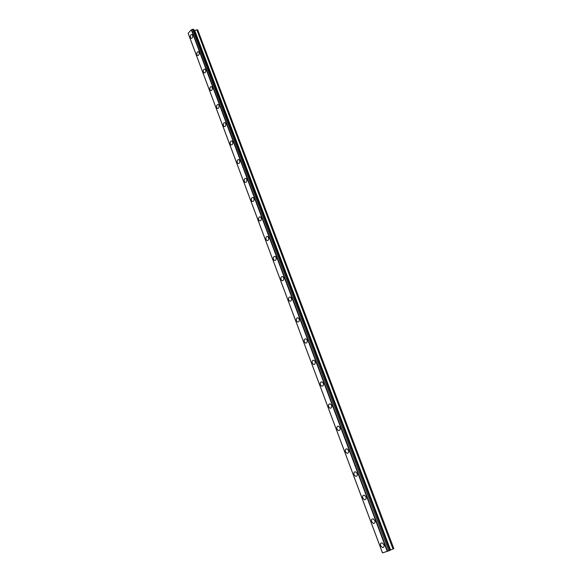 <?xml version="1.0" encoding="UTF-8"?>
<svg xmlns="http://www.w3.org/2000/svg" width="582" height="582" viewBox="0 0 582 582"><rect width="100%" height="100%" fill="white"/><g stroke="black" fill="none" stroke-linecap="round" stroke-linejoin="round"><path stroke-width="0.87" d="M383.924 544.723C384.382 546.636 383.887 547.582 382.439 547.56L380.635 545.741C380.177 543.828 380.672 542.882 382.127 542.904L383.924 544.723C384.382 546.629 383.894 547.582 382.439 547.56L380.635 545.741C380.177 543.828 380.672 542.882 382.127 542.904M374.866 520.599C375.317 522.527 374.815 523.48 373.353 523.444L371.636 521.698C371.185 519.77 371.694 518.817 373.164 518.853L374.866 520.599C375.325 522.527 374.815 523.48 373.353 523.444L371.636 521.698C371.185 519.77 371.687 518.817 373.157 518.853M365.947 496.846C366.391 498.789 365.882 499.742 364.397 499.698L362.775 498.017C362.324 496.068 362.848 495.115 364.325 495.166L365.947 496.846C366.398 498.789 365.882 499.742 364.405 499.698L362.775 498.017C362.324 496.068 362.841 495.115 364.325 495.166M357.159 473.442C357.603 475.407 357.079 476.367 355.587 476.309L354.045 474.694C353.601 472.722 354.132 471.769 355.624 471.835L357.159 473.442C357.603 475.407 357.079 476.367 355.587 476.309L354.045 474.694C353.601 472.722 354.132 471.776 355.624 471.835M348.509 450.395C348.938 452.381 348.407 453.334 346.908 453.269L345.446 451.712C345.01 449.733 345.548 448.773 347.047 448.846L348.509 450.395C348.945 452.374 348.407 453.334 346.908 453.269L345.446 451.712C345.01 449.733 345.548 448.78 347.047 448.846M339.983 427.69C340.412 429.683 339.866 430.644 338.368 430.571L336.971 429.072C336.549 427.079 337.087 426.119 338.593 426.199L339.983 427.69C340.412 429.683 339.873 430.644 338.368 430.571L336.971 429.072C336.549 427.079 337.087 426.119 338.6 426.199M331.587 405.319C332.002 407.327 331.456 408.295 329.943 408.208L328.619 406.767C328.204 404.759 328.75 403.799 330.263 403.886L331.587 405.319C332.002 407.327 331.456 408.295 329.95 408.208L328.626 406.767C328.204 404.759 328.757 403.799 330.27 403.886M323.308 383.276C323.716 385.299 323.17 386.266 321.657 386.172L320.398 384.789C319.991 382.767 320.544 381.807 322.057 381.901L323.308 383.276C323.723 385.299 323.17 386.266 321.657 386.172L320.398 384.789C319.984 382.767 320.537 381.807 322.057 381.901M315.153 361.553C315.553 363.59 315 364.558 313.487 364.456L312.287 363.132C311.887 361.095 312.447 360.127 313.96 360.229L315.153 361.553C315.553 363.59 315 364.558 313.487 364.456L312.287 363.132C311.887 361.095 312.447 360.127 313.96 360.229M307.114 340.143C307.507 342.187 306.947 343.162 305.434 343.06L304.299 341.78C303.906 339.735 304.466 338.768 305.979 338.87L307.114 340.143C307.507 342.187 306.947 343.162 305.441 343.06L304.299 341.78C303.906 339.735 304.466 338.768 305.979 338.87M299.192 319.038C299.577 321.097 299.017 322.072 297.504 321.962L296.42 320.733C296.034 318.681 296.602 317.707 298.115 317.816L299.192 319.038C299.577 321.097 299.017 322.072 297.504 321.962L296.42 320.733C296.034 318.681 296.602 317.707 298.115 317.816M291.386 298.239C291.757 300.297 291.196 301.28 289.69 301.17L288.657 299.985C288.279 297.926 288.847 296.944 290.353 297.053L291.378 298.239C291.757 300.297 291.196 301.28 289.69 301.17L288.657 299.985C288.279 297.926 288.847 296.944 290.353 297.053M283.681 277.73C284.052 279.797 283.485 280.779 281.979 280.67L280.997 279.527C280.633 277.461 281.201 276.479 282.707 276.588L283.681 277.73C284.052 279.797 283.485 280.779 281.986 280.67L281.004 279.527C280.633 277.461 281.201 276.479 282.699 276.588M276.086 257.506C276.45 259.579 275.883 260.569 274.384 260.46L273.453 259.361C273.089 257.28 273.656 256.298 275.155 256.407L276.086 257.506C276.45 259.579 275.883 260.569 274.391 260.46L273.453 259.361C273.089 257.28 273.656 256.298 275.155 256.407M268.6 237.565C268.957 239.646 268.389 240.635 266.898 240.533L266.003 239.471C265.654 237.391 266.221 236.401 267.713 236.51L268.6 237.565C268.957 239.646 268.389 240.635 266.898 240.533L266.01 239.471C265.654 237.391 266.221 236.401 267.713 236.51M261.216 217.901C261.565 219.989 260.998 220.978 259.514 220.876L258.663 219.858C258.321 217.77 258.888 216.773 260.372 216.882L261.216 217.901C261.565 219.989 260.998 220.978 259.521 220.876L258.663 219.858C258.321 217.77 258.888 216.773 260.372 216.882M253.934 198.506C254.276 200.601 253.708 201.598 252.239 201.496L251.424 200.506C251.082 198.411 251.657 197.422 253.126 197.524L253.934 198.506C254.276 200.601 253.708 201.598 252.239 201.496L251.424 200.506C251.082 198.411 251.65 197.422 253.126 197.524M246.753 179.372C247.088 181.475 246.521 182.472 245.058 182.377L244.28 181.424C243.953 179.329 244.52 178.325 245.982 178.427L246.753 179.372C247.088 181.475 246.521 182.472 245.058 182.377L244.28 181.424C243.945 179.329 244.513 178.325 245.982 178.427M239.668 160.501C239.995 162.604 239.428 163.607 237.98 163.513L237.23 162.596C236.91 160.494 237.478 159.49 238.933 159.592L239.668 160.501C239.995 162.604 239.435 163.607 237.98 163.513L237.238 162.596C236.91 160.494 237.471 159.49 238.933 159.592M232.676 141.884C232.996 143.987 232.436 144.998 230.996 144.911L230.283 144.023C229.963 141.921 230.53 140.909 231.978 141.004L232.676 141.884C232.996 143.994 232.436 144.998 230.996 144.911L230.283 144.023C229.963 141.921 230.53 140.909 231.971 141.004M225.787 123.515C226.092 125.625 225.532 126.636 224.099 126.549L223.423 125.697C223.11 123.588 223.677 122.576 225.11 122.664L225.787 123.515C226.1 125.625 225.54 126.636 224.106 126.549L223.423 125.697C223.11 123.588 223.67 122.576 225.11 122.664M218.978 105.393C219.283 107.503 218.723 108.514 217.304 108.441L216.657 107.612C216.351 105.502 216.911 104.491 218.33 104.571L218.978 105.393C219.283 107.503 218.73 108.514 217.304 108.441L216.657 107.612C216.351 105.502 216.911 104.491 218.33 104.571M212.263 87.504C212.561 89.613 212.008 90.639 210.597 90.566L209.978 89.766C209.68 87.656 210.233 86.638 211.644 86.711L212.263 87.504C212.561 89.613 212.008 90.639 210.597 90.566L209.978 89.766C209.673 87.656 210.233 86.638 211.644 86.711M205.635 69.855C205.926 71.964 205.381 72.99 203.984 72.925L203.38 72.153C203.089 70.044 203.642 69.018 205.046 69.083L205.635 69.855C205.933 71.964 205.381 72.99 203.984 72.925L203.387 72.153C203.089 70.044 203.642 69.018 205.039 69.083M199.095 52.431C199.386 54.548 198.833 55.574 197.451 55.516L196.876 54.766C196.592 52.656 197.138 51.631 198.527 51.689L199.095 52.431C199.386 54.548 198.833 55.574 197.451 55.516L196.876 54.766C196.592 52.656 197.138 51.631 198.527 51.689M192.642 35.233C192.918 37.35 192.373 38.383 191.005 38.325L190.452 37.612C190.176 35.495 190.721 34.462 192.096 34.52L192.642 35.233C192.918 37.35 192.38 38.383 191.005 38.332L190.452 37.612C190.168 35.495 190.721 34.462 192.089 34.52M188.423 33.967L382.469 552.791M192.606 29.391L191.289 29.835L188.153 33.269L382.512 552.9L390.151 550.332L193.442 29.1L192.606 29.391L388.812 550.87M390.078 550.15L393.847 548.608L197.713 29.9L194.257 30.373M188.401 33.989L382.439 552.798M191.289 29.835L387.263 551.46M191.602 29.74L387.619 551.321M193.442 29.1L389.809 550.492M194.715 30.46L390.515 549.946M196.803 29.733L392.988 549.008"/></g></svg>
